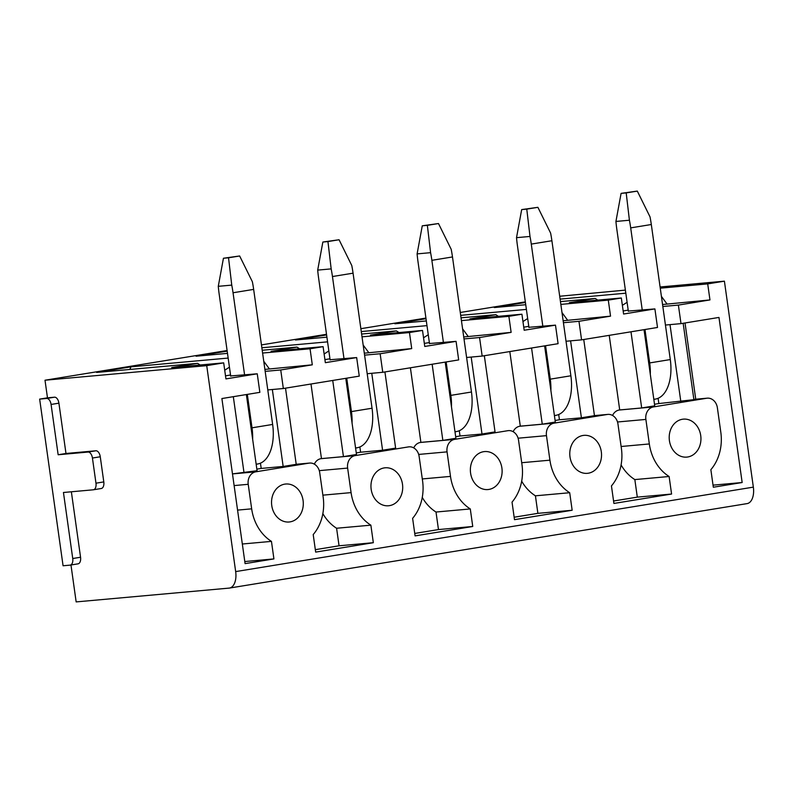 <?xml version="1.0" encoding="UTF-8"?>
<svg xmlns="http://www.w3.org/2000/svg" width="793" height="793" viewBox="0 0 793 793"><rect width="100%" height="100%" fill="white"/><g stroke="black" fill="none" stroke-linecap="round" stroke-linejoin="round"><path stroke-width="1.19" d="M525.422 302.48L494.307 307.555L525.739 304.72M560.453 301.588L595.196 298.455L597.813 300.111M560.106 299.12L625.816 293.192M627.094 302.292L622.366 305.345M662.551 304.522L709.963 299.932L707.703 283.894L660.262 288.176M707.703 283.894L724.405 281.168L753.35 487.13A15.89 8.812 -99.3 0 1 747.115 503.605L229.435 588.069A15.89 8.812 -99.3 0 0 235.67 571.594L753.35 487.13M559.699 296.245L625.38 290.109M660.083 286.977L724.405 281.168M70.379 565.082L77.932 563.853A6.354 3.529 -99.3 0 0 78.071 563.833L70.24 565.112A6.354 3.529 -99.3 0 1 70.101 565.131L63.073 565.766L39.65 399.107L47.481 397.828L45.003 380.224L227.095 350.516M261.452 344.905L326.508 334.289M360.865 328.689L425.92 318.072M460.287 312.472L525.333 301.855M45.003 380.224L206.725 365.642L223.685 362.867L171.655 367.565L197.546 363.343L96.647 372.442L130.964 366.842L228.156 358.069M267.786 389.918L283.339 388.52L280.732 369.964L312.303 364.82L310.053 348.781L262.602 353.054M310.053 348.781L323.098 346.65L271.067 351.339L296.959 347.116L262.205 350.248M227.185 351.14L196.059 356.216L227.502 353.381M261.859 347.78L327.568 341.852M367.199 373.701L382.751 372.294L380.144 353.747L411.716 348.593L409.466 332.554L362.014 336.837M409.466 332.554L422.51 330.433L370.48 335.122L396.371 330.899L361.618 334.031M326.597 334.924L295.472 339.999L326.914 337.164M361.271 331.563L426.981 325.636M466.611 357.484L482.164 356.077L479.557 337.531L511.128 332.376L508.878 316.338L461.427 320.62M508.878 316.338L521.923 314.206L469.892 318.905L495.784 314.682L461.03 317.815M426.01 318.697L394.884 323.782L426.327 320.947M460.683 315.336L526.403 309.409M566.024 341.258L581.576 339.86L578.969 321.304L610.541 316.149L608.29 300.121L560.839 304.393M608.29 300.121L621.335 297.99L569.305 302.678L595.196 298.455M623.159 310.955L628.195 310.132M661.412 296.374L666.893 303.818M482.164 356.077L558.094 343.686L555.487 325.14L528.911 327.291M521.923 314.206L524.173 330.245L555.487 325.14M382.751 372.294L458.681 359.913L456.074 341.357L429.499 343.518M422.51 330.433L424.761 346.462L456.074 341.357M283.339 388.52L359.269 376.13L356.662 357.574L330.086 359.735M323.098 346.65L325.348 362.688L356.662 357.574M693.855 399.385L707.237 398.175A11.122 9.248 84.8 0 1 717.378 407.761L720.817 432.294A43.526 36.191 84.8 0 1 710.865 469.684L713.323 487.229L742.159 482.521L718.964 317.438L680.999 323.633L665.436 325.041M581.576 339.86L657.506 327.469L654.899 308.913L628.324 311.074M232.478 473.917L255.812 471.815A11.122 9.248 84.8 0 0 248.219 484.305L251.668 508.838A43.526 36.191 84.8 0 0 271.454 541.381L273.922 558.916L245.087 563.625L221.891 398.542L259.856 392.347L257.249 373.8L230.674 375.951M658.111 398.284L658.844 403.558L706.692 398.245L653.472 406.928A11.122 9.248 84.8 0 0 645.879 419.428L649.328 443.951A43.526 36.191 84.8 0 0 669.114 476.494L671.582 494.039L613.911 503.446L611.443 485.911A43.526 36.191 84.8 0 0 621.405 448.511L617.955 423.987A11.122 9.248 84.8 0 0 607.825 414.402A11.122 9.248 84.8 0 0 607.279 414.471L554.049 423.155A11.122 9.248 84.8 0 0 546.466 435.644L549.916 460.178A43.526 36.191 84.8 0 0 569.701 492.721L572.159 510.256L514.498 519.673L512.03 502.128A43.526 36.191 84.8 0 0 521.992 464.728L518.543 440.204A11.122 9.248 84.8 0 0 508.412 430.619A11.122 9.248 84.8 0 0 507.857 430.688L454.637 439.372A11.122 9.248 84.8 0 0 447.054 451.871L450.493 476.395A43.526 36.191 84.8 0 0 470.289 508.937L472.747 526.483L415.086 535.89L412.618 518.344A43.526 36.191 84.8 0 0 422.58 480.954L419.13 456.421A11.122 9.248 84.8 0 0 409 446.836A11.122 9.248 84.8 0 0 408.445 446.905L355.224 455.588A11.122 9.248 84.8 0 0 347.631 468.088L351.081 492.612A43.526 36.191 84.8 0 0 370.866 525.164L373.334 542.699L315.673 552.106L313.205 534.571A43.526 36.191 84.8 0 0 323.167 497.171L319.718 472.648A11.122 9.248 84.8 0 0 309.577 463.062A11.122 9.248 84.8 0 0 309.032 463.132L255.812 471.815M658.844 403.558L654.503 404.261M609.222 335.35L619.71 409.941L641.686 407.959L654.731 405.828L644.025 329.67M619.71 409.941L619.194 410.021A11.122 9.248 84.8 0 0 612.563 415.473M683.16 323.286L693.865 399.444M670.006 324.624L680.82 401.575M662.829 306.485L678.382 305.087L709.963 299.932M621.335 297.99L623.595 314.028L654.899 308.913M630.98 331.801L641.686 407.959M223.685 362.867L225.936 378.905L257.249 373.8M206.725 365.642L235.67 571.594M678.382 305.087L680.999 323.633M707.237 398.175A11.122 9.248 84.8 0 0 706.692 398.245M271.761 505.557A19.062 15.85 84.8 0 0 289.128 521.992A19.062 15.85 84.8 0 0 303.075 500.452A19.062 15.85 84.8 0 0 285.708 484.017A19.062 15.85 84.8 0 0 271.761 505.557M371.174 489.34A19.062 15.85 84.8 0 0 388.54 505.765A19.062 15.85 84.8 0 0 402.487 484.226A19.062 15.85 84.8 0 0 385.12 467.801A19.062 15.85 84.8 0 0 371.174 489.34M470.586 473.114A19.062 15.85 84.8 0 0 487.953 489.549A19.062 15.85 84.8 0 0 501.9 468.009A19.062 15.85 84.8 0 0 484.533 451.574A19.062 15.85 84.8 0 0 470.586 473.114M569.998 456.897A19.062 15.85 84.8 0 0 587.375 473.332A19.062 15.85 84.8 0 0 601.312 451.792A19.062 15.85 84.8 0 0 583.945 435.357A19.062 15.85 84.8 0 0 569.998 456.897M669.421 440.68A19.062 15.85 84.8 0 0 686.788 457.105A19.062 15.85 84.8 0 0 700.725 435.565A19.062 15.85 84.8 0 0 683.358 419.14A19.062 15.85 84.8 0 0 669.421 440.68M621.097 464.946A43.526 36.191 84.8 0 0 634.836 479.587L637.304 497.132L671.582 494.039M637.304 497.132L613.574 501.007M634.836 479.587L669.114 476.494M695.739 399.216L685.023 322.979M713.036 485.147L742.159 482.521M229.435 588.069A15.89 8.812 -99.3 0 1 229.088 588.109L76.158 601.907L70.973 564.993M556.131 415.274L555.506 415.383M556.141 415.324L554.406 415.611M558.698 414.501L559.432 419.775L555.09 420.478M428.26 334.735L423.541 337.778M398.988 332.554L396.371 330.899M424.334 343.399L429.37 342.576M463.727 336.966L511.128 332.376M462.577 328.817L468.068 336.262M459.276 430.728L460.019 435.991L481.995 434.009L495.04 431.888L484.335 355.72M460.019 435.991L455.678 436.705M410.397 367.783L420.885 442.375L442.851 440.402L455.896 438.271L445.2 362.114M420.885 442.375L420.359 442.464A11.122 9.248 84.8 0 0 413.738 447.906M471.181 357.068L481.995 434.009M479.557 337.531L464.004 338.928M432.145 364.235L442.851 440.402M422.263 497.389A43.526 36.191 84.8 0 0 436.011 512.03L438.47 529.575L472.747 526.483M438.47 529.575L414.739 533.441M436.011 512.03L470.289 508.937M357.306 447.718L356.681 447.827M357.316 447.767L355.581 448.045M359.863 446.945L360.607 452.218L356.265 452.922M78.071 563.833A6.354 3.529 -99.3 0 0 80.559 557.241L72.738 558.52A6.354 3.529 -99.3 0 1 70.24 565.112M71.36 491.779L80.559 557.241M93.614 489.747L101.167 488.518A6.354 3.529 -99.3 0 0 101.306 488.498L93.475 489.777A6.354 3.529 -99.3 0 1 93.336 489.796L63.45 492.493L72.738 558.52M93.475 489.777A6.354 3.529 -99.3 0 0 95.973 483.185L92.434 458.037A6.354 3.529 -99.3 0 0 88.033 452.06L58.147 454.756L51.079 404.45A6.354 3.529 -99.3 0 0 46.678 398.473L39.65 399.107M101.306 488.498A6.354 3.529 -99.3 0 0 103.794 481.906L95.973 483.185M47.481 397.828L54.509 397.194A6.354 3.529 -99.3 0 1 58.91 403.171L65.978 453.477L95.864 450.781A6.354 3.529 -99.3 0 1 100.265 456.758L103.794 481.906M65.978 453.477L58.147 454.756M257.894 463.935L257.259 464.044M257.894 463.984L256.169 464.272M260.451 463.171L261.194 468.435L256.853 469.139M261.194 468.435L283.16 466.453L296.215 464.321L285.51 388.164M272.346 389.512L283.16 466.453M232.478 473.877L257.071 470.715L246.365 394.547M225.499 375.832L230.535 375.01M264.902 369.409L312.303 364.82M263.752 361.261L269.233 368.695M229.435 367.169L224.716 370.222M200.163 364.988L197.546 363.343M129.755 369.449A25.416 21.133 84.8 0 0 130.964 366.842M233.32 396.678L244.026 472.836M280.732 369.964L265.169 371.372M242.331 544.008L271.454 541.381M244.799 561.543L273.922 558.916M322.85 513.606A43.526 36.191 84.8 0 0 336.589 528.247L370.866 525.164M336.589 528.247L339.057 545.792L373.334 542.699M310.985 384.01L321.462 458.602L320.947 458.681A11.122 9.248 84.8 0 0 314.325 464.133M339.057 545.792L315.327 549.668M380.144 353.747L364.592 355.145M321.462 458.602L343.438 456.619L356.483 454.488L345.778 378.33M360.607 452.218L382.583 450.236L395.628 448.104L384.922 371.947M371.768 373.285L382.583 450.236M332.733 380.462L343.438 456.619M364.314 353.182L411.716 348.593M324.922 359.616L329.947 358.793M363.164 345.034L368.646 352.479M328.847 350.942L324.129 354.005M299.576 348.771L296.959 347.116M456.718 431.501L454.994 431.828M456.728 431.551L456.094 431.6M521.675 481.163A43.526 36.191 84.8 0 0 535.424 495.813L569.701 492.721M535.424 495.813L537.882 513.349L572.159 510.256M509.81 351.567L520.297 426.158L519.772 426.247A11.122 9.248 84.8 0 0 513.15 431.689M537.882 513.349L514.151 517.224M578.969 321.304L563.417 322.711M520.297 426.158L542.263 424.176L555.318 422.045L544.613 345.887M559.432 419.775L581.408 417.792L594.453 415.661L583.747 339.503M570.593 340.851L581.408 417.792M531.568 348.018L542.263 424.176M563.139 320.749L610.541 316.149M523.747 327.172L528.782 326.349M561.999 312.591L567.481 320.035M527.672 318.508L522.954 321.561M498.4 316.328L495.784 314.682M655.543 399.057L653.819 399.385M655.553 399.107L654.919 399.166M239.645 255.98L223.438 258.25L218.283 286.323L231.754 285.113L228.533 257.794L239.645 255.98L252.372 281.743A80.856 44.834 -99.3 0 1 253.651 289.395L272.633 424.443L252.015 427.814A38.123 21.143 -99.3 0 1 252.64 439.183M223.438 258.25L228.533 257.794M218.283 286.323A80.856 44.834 -99.3 0 0 219.155 294.015L230.704 376.189M256.159 464.222L257.675 463.974A38.123 21.143 -99.3 0 0 272.633 424.443M231.754 285.113A80.856 44.834 -99.3 0 1 233.043 292.756L244.591 374.94M247.327 394.399L252.015 427.814M339.067 239.754L322.85 242.034L317.696 270.106L331.167 268.886L327.945 241.568L339.067 239.754L351.785 265.526A80.856 44.834 -99.3 0 1 353.063 273.179L372.046 408.226L351.438 411.587A38.123 21.143 -99.3 0 1 352.052 422.966M322.85 242.034L327.945 241.568M317.696 270.106A80.856 44.834 -99.3 0 0 318.568 277.788L330.116 359.972M355.571 448.005L357.098 447.758A38.123 21.143 -99.3 0 0 372.046 408.226M331.167 268.886A80.856 44.834 -99.3 0 1 332.455 276.539L344.003 358.723M346.739 378.172L351.438 411.587M438.479 223.537L422.263 225.807L417.108 253.889L430.589 252.67L427.358 225.351L438.479 223.537L451.197 249.309A80.856 44.834 -99.3 0 1 452.486 256.952L471.458 392.01L450.85 395.37A38.123 21.143 -99.3 0 1 451.465 406.74M422.263 225.807L427.358 225.351M417.108 253.889A80.856 44.834 -99.3 0 0 417.98 261.571L429.528 343.756M454.984 431.779L456.51 431.531A38.123 21.143 -99.3 0 0 471.458 392.01M430.589 252.67A80.856 44.834 -99.3 0 1 431.868 260.322L443.416 342.497M446.152 361.955L450.85 395.37M537.892 207.32L521.675 209.59L516.521 237.662L530.002 236.453L526.77 209.134L537.892 207.32L550.61 233.083A80.856 44.834 -99.3 0 1 551.898 240.735L570.881 375.783L550.263 379.153A38.123 21.143 -99.3 0 1 550.887 390.523M521.675 209.59L526.77 209.134M516.521 237.662A80.856 44.834 -99.3 0 0 517.393 245.354L528.941 327.529M554.406 415.562L555.923 415.314A38.123 21.143 -99.3 0 0 570.881 375.783M530.002 236.453A80.856 44.834 -99.3 0 1 531.28 244.095L542.828 326.28M545.564 345.738L550.263 379.153M637.304 191.093L621.088 193.373L615.933 221.445L629.414 220.226L626.192 192.907L637.304 191.093L650.022 216.866A80.856 44.834 -99.3 0 1 651.311 224.518L670.293 359.566L649.675 362.926A38.123 21.143 -99.3 0 1 650.3 374.306M621.088 193.373L626.192 192.907M615.933 221.445A80.856 44.834 -99.3 0 0 616.805 229.127L628.363 311.312M653.819 399.345L655.335 399.097A38.123 21.143 -99.3 0 0 670.293 359.566M629.414 220.226A80.856 44.834 -99.3 0 1 630.693 227.878L642.251 310.063M644.977 329.511L649.675 362.926M619.194 410.021L653.472 406.928M617.519 421.985L645.879 419.428M621.127 446.499L649.328 443.951M420.359 442.464L454.637 439.372M508.412 430.619L507.857 430.688M418.694 454.429L447.054 451.871M422.292 478.942L450.493 476.395M100.265 456.758L92.434 458.037M95.864 450.781L88.033 452.06M58.91 403.171L51.079 404.45M54.509 397.194L46.678 398.473M296.205 464.292L309.032 463.132M234.123 485.584L248.219 484.305M237.573 510.107L251.668 508.838M409 446.836L408.445 446.905M322.88 495.159L351.081 492.612M319.272 470.645L347.631 468.088M320.947 458.681L355.224 455.588M594.453 415.621L607.279 414.471M521.705 462.716L549.916 460.178M518.107 438.202L546.466 435.644M519.772 426.247L554.049 423.155M233.043 292.756L253.651 289.395M332.455 276.539L353.063 273.179M431.868 260.322L452.486 256.952M531.28 244.095L551.898 240.735M630.693 227.878L651.311 224.518M296.205 464.272L309.577 463.062M594.443 415.601L607.825 414.402"/></g></svg>
